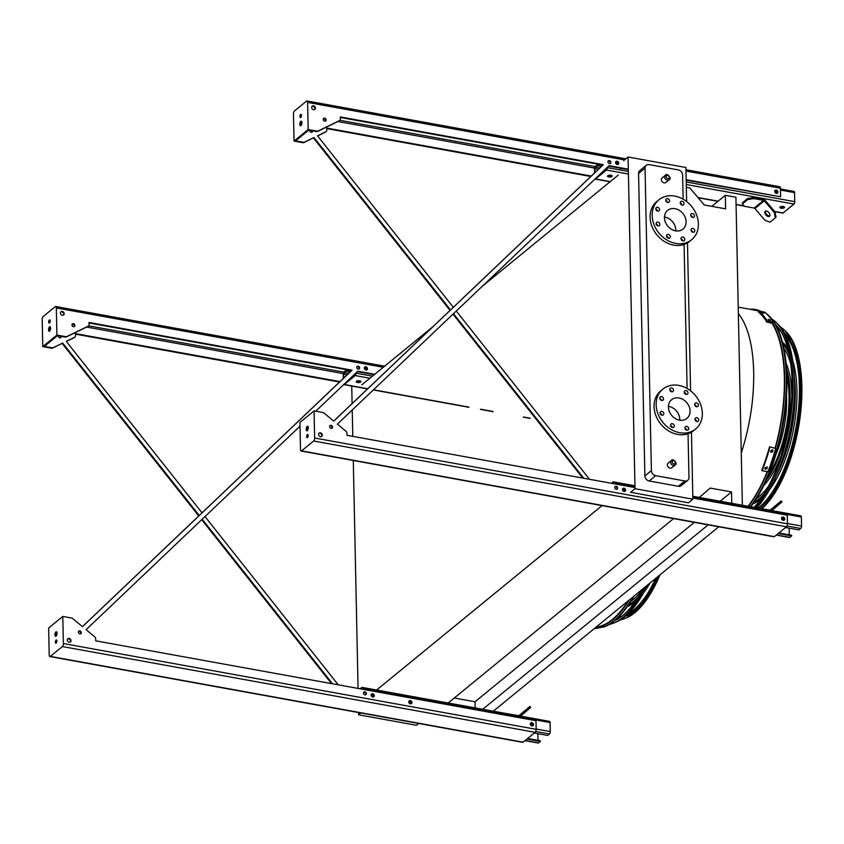 <?xml version="1.0" encoding="UTF-8"?>
<svg xmlns="http://www.w3.org/2000/svg" width="844" height="844" viewBox="0 0 844 844"><rect width="100%" height="100%" fill="white"/><g stroke="black" fill="none" stroke-linecap="round" stroke-linejoin="round"><path stroke-width="1.27" d="M664.08 182.863A2.933 2.395 50.7 0 0 665.874 182.441L669.123 179.793A2.933 2.395 -129.3 0 1 667.319 180.205A2.933 2.395 -129.3 0 1 664.85 178.084A2.933 2.395 -129.3 0 1 665.41 175.246L662.16 177.905A2.933 2.395 50.7 0 0 661.601 180.732A2.933 2.395 50.7 0 0 664.08 182.863M670.052 468.114A2.933 2.395 50.7 0 0 671.856 467.692L675.094 465.033A2.933 2.395 -129.3 0 1 673.301 465.455A2.933 2.395 -129.3 0 1 670.822 463.324A2.933 2.395 -129.3 0 1 671.381 460.497L668.131 463.156A2.933 2.395 50.7 0 0 667.583 465.983A2.933 2.395 50.7 0 0 670.052 468.114M683.134 199.184L682.627 174.982A4.695 3.83 50.7 0 0 678.344 169.918L649.152 164.622A4.695 3.83 50.7 0 0 646.272 165.287A4.695 3.83 50.7 0 0 645.048 168.167L651.389 470.614A4.695 3.83 50.7 0 0 655.672 475.678L684.853 480.974A4.695 3.83 50.7 0 0 687.733 480.31A4.695 3.83 50.7 0 0 688.968 477.44L688.05 433.774M687.1 388.493L684.083 244.465M686.626 201.526L685.908 167.492L628.063 156.995L635.015 488.708L630.616 492.305L688.461 502.802L692.861 499.205L635.015 488.708M687.491 242.882L690.592 390.835M691.458 432.191L692.861 499.205M655.672 475.678L649.184 480.996L678.365 486.292L684.853 480.974M649.184 480.996A4.695 3.83 -129.3 0 1 644.89 475.932L651.389 470.614M645.048 168.167L638.56 173.474L644.89 475.932M638.56 173.474A4.695 3.83 -129.3 0 1 639.784 170.604L646.272 165.287M687.733 480.31L681.245 485.616A4.695 3.83 -129.3 0 1 678.365 486.292M454.283 697.999L475.024 701.765L475.161 707.894M711.808 206.347L725.323 195.291L725.608 208.848L704.265 204.976L689.896 188.012L686.33 187.368M361.823 384.843L433.077 326.565M482.103 286.454L618.325 175.024M742.372 505.25L735.915 197.222L725.323 195.291M493.307 711.186L718.74 526.783M482.715 709.266L708.148 524.862M720.185 501.22L731.537 491.946L731.769 503.33M475.024 701.765L694.348 522.362M699.317 497.443L710.194 488.075L731.537 491.946M447.457 703.579L673.607 518.596M375.897 690.603L602.046 505.609M623.674 160.592L628.063 156.995M620.192 169.992L620.804 168.336M357.497 380.823L358.689 381.921M360.842 712.98L358.616 714.794L358.573 712.568M358.067 688.44L353.288 460.486M352.792 436.359L352.233 410.015M352.096 403.601L351.737 386.035M771.922 323.104A108.644 45.196 100.3 0 1 784.35 377.468A108.644 45.196 100.3 0 1 775.172 447.879M767.185 471.627A108.644 45.196 100.3 0 1 748.016 506.273M738.226 307.121L755.274 310.223A108.644 45.196 100.3 0 1 758.724 311.193M418.687 723.466L416.461 725.291L358.616 714.794M628.189 600.854A108.644 45.196 100.3 0 1 596.244 626.986M668.448 406.323A12.08 9.875 -129.3 0 1 679.8 419.415A12.08 9.875 -129.3 0 1 679.789 420.185M690.065 411.017A12.08 9.875 -129.3 0 1 686.9 418.413A12.08 9.875 -129.3 0 1 671.602 415.311A12.08 9.875 -129.3 0 1 671.602 399.708A12.08 9.875 -129.3 0 1 683.281 399.634A12.08 9.875 -129.3 0 1 690.065 411.017M686.151 394.422A2.11 1.73 50.7 0 0 687.438 391.394A2.11 1.73 50.7 0 0 684.368 392.893A2.11 1.73 50.7 0 0 686.151 394.422M671.687 391.795A2.11 1.73 50.7 0 0 672.974 388.767A2.11 1.73 50.7 0 0 669.904 390.266A2.11 1.73 50.7 0 0 671.687 391.795M661.675 400.415A2.11 1.73 50.7 0 0 662.973 397.387A2.11 1.73 50.7 0 0 659.902 398.885A2.11 1.73 50.7 0 0 661.675 400.415M661.991 415.237A2.11 1.73 50.7 0 0 663.279 412.21A2.11 1.73 50.7 0 0 660.208 413.708A2.11 1.73 50.7 0 0 661.991 415.237M672.436 427.57A2.11 1.73 50.7 0 0 673.734 424.543A2.11 1.73 50.7 0 0 670.653 426.041A2.11 1.73 50.7 0 0 672.436 427.57M686.9 430.197A2.11 1.73 50.7 0 0 688.187 427.169A2.11 1.73 50.7 0 0 685.117 428.657A2.11 1.73 50.7 0 0 686.9 430.197M696.901 421.567A2.11 1.73 50.7 0 0 698.199 418.54A2.11 1.73 50.7 0 0 695.118 420.038A2.11 1.73 50.7 0 0 696.901 421.567M696.595 406.755A2.11 1.73 50.7 0 0 697.882 403.727A2.11 1.73 50.7 0 0 694.812 405.226A2.11 1.73 50.7 0 0 696.595 406.755M702.345 413.243A25.816 21.089 -129.3 0 1 695.593 429.037A25.816 21.089 -129.3 0 1 662.92 422.411A25.816 21.089 -129.3 0 1 662.909 389.084A25.816 21.089 -129.3 0 1 687.849 388.936A25.816 21.089 -129.3 0 1 702.345 413.243M695.593 429.037L693.494 430.746A25.816 21.089 -129.3 0 1 660.831 424.131A25.816 21.089 -129.3 0 1 660.81 390.793L662.909 389.084M684.231 392.323A2.11 1.73 -129.3 0 1 685.887 394.359M669.767 389.706A2.11 1.73 -129.3 0 1 671.423 391.732M659.755 398.326A2.11 1.73 -129.3 0 1 661.422 400.351M660.071 413.138A2.11 1.73 -129.3 0 1 661.728 415.174M670.516 425.471A2.11 1.73 -129.3 0 1 672.172 427.507M684.98 428.098A2.11 1.73 -129.3 0 1 686.636 430.134M694.981 419.479A2.11 1.73 -129.3 0 1 696.648 421.504M694.675 404.656A2.11 1.73 -129.3 0 1 696.332 406.692M675.822 230.887A12.08 9.875 50.7 0 0 664.787 217.066A12.08 9.875 50.7 0 0 664.481 217.013M675.052 208.679A12.08 9.875 -129.3 0 1 685.233 217.446A12.08 9.875 -129.3 0 1 682.933 229.104A12.08 9.875 -129.3 0 1 667.636 226.002A12.08 9.875 -129.3 0 1 667.636 210.399A12.08 9.875 -129.3 0 1 675.052 208.679M682.184 205.113A2.11 1.73 50.7 0 0 683.471 202.085A2.11 1.73 50.7 0 0 680.401 203.583A2.11 1.73 50.7 0 0 682.184 205.113M667.72 202.497A2.11 1.73 50.7 0 0 669.018 199.458A2.11 1.73 50.7 0 0 665.937 200.956A2.11 1.73 50.7 0 0 667.72 202.497M657.708 211.116A2.11 1.73 50.7 0 0 659.006 208.088A2.11 1.73 50.7 0 0 655.936 209.586A2.11 1.73 50.7 0 0 657.708 211.116M658.025 225.928A2.11 1.73 50.7 0 0 659.322 222.9A2.11 1.73 50.7 0 0 656.242 224.398A2.11 1.73 50.7 0 0 658.025 225.928M668.469 238.261A2.11 1.73 50.7 0 0 669.767 235.233A2.11 1.73 50.7 0 0 666.686 236.731A2.11 1.73 50.7 0 0 668.469 238.261M682.933 240.888A2.11 1.73 50.7 0 0 684.22 237.86A2.11 1.73 50.7 0 0 681.15 239.358A2.11 1.73 50.7 0 0 682.933 240.888M692.935 232.269A2.11 1.73 50.7 0 0 694.232 229.241A2.11 1.73 50.7 0 0 691.162 230.739A2.11 1.73 50.7 0 0 692.935 232.269M692.629 217.446A2.11 1.73 50.7 0 0 693.926 214.418A2.11 1.73 50.7 0 0 690.846 215.916A2.11 1.73 50.7 0 0 692.629 217.446M674.789 196.093A25.816 21.089 -129.3 0 1 696.532 214.819A25.816 21.089 -129.3 0 1 691.626 239.738A25.816 21.089 -129.3 0 1 658.953 233.113A25.816 21.089 -129.3 0 1 658.942 199.775A25.816 21.089 -129.3 0 1 674.789 196.093M691.626 239.738L689.537 241.447A25.816 21.089 -129.3 0 1 656.864 234.822A25.816 21.089 -129.3 0 1 656.843 201.484L658.942 199.775M681.92 205.05A2.11 1.73 50.7 0 0 680.264 203.024M667.456 202.423A2.11 1.73 50.7 0 0 665.8 200.397M657.455 211.053A2.11 1.73 50.7 0 0 655.799 209.017M657.761 225.865A2.11 1.73 50.7 0 0 656.104 223.839M668.216 238.198A2.11 1.73 50.7 0 0 666.549 236.172M682.669 240.825A2.11 1.73 50.7 0 0 681.013 238.799M692.681 232.205A2.11 1.73 50.7 0 0 691.014 230.169M692.365 217.383A2.11 1.73 50.7 0 0 690.708 215.357M781.154 208.225A2.342 0.939 -1.2 0 1 779.856 207.424A2.342 0.939 -1.2 0 1 783.253 206.516A2.342 0.939 -1.2 0 1 784.551 207.329A2.342 0.939 -1.2 0 1 781.154 208.225M793.687 191.588A1.878 0.781 100.3 0 1 794.056 191.461A1.878 0.781 100.3 0 1 794.563 192.622L794.742 201.653A1.878 0.781 100.3 0 1 793.951 204.058L783.053 212.973A1.878 0.781 100.3 0 1 782.683 213.099L774.803 211.665M607.258 167.386L607.258 167.639A1.878 0.781 100.3 0 1 606.456 170.045L595.569 178.96A1.878 0.781 100.3 0 1 595.199 179.086A1.878 0.781 100.3 0 1 595.041 179.012M608.788 176.955A2.342 0.939 -1.2 0 1 607.49 176.153A2.342 0.939 -1.2 0 1 610.877 175.246A2.342 0.939 -1.2 0 1 612.174 176.048A2.342 0.939 -1.2 0 1 608.788 176.955M753.977 198.614L747.678 199.564L747.657 198.488L742.425 202.771L742.446 203.847L744.556 206.326L754.177 208.067A1.171 0.96 -129.3 0 1 754.926 208.521L764.917 220.305L770.044 222.183L775.277 217.9L774.338 212.604L775.066 211.981L765.075 200.186A2.342 1.92 50.7 0 0 763.577 199.29L753.956 197.538L753.977 198.614L763.598 200.366A1.171 0.96 -129.3 0 1 764.347 200.809L774.338 212.604M747.657 198.488L753.956 197.538M597.109 177.04L606.446 169.401L606.941 167.682M607.627 175.826A2.342 0.939 178.8 0 0 609.843 176.396A2.342 0.939 178.8 0 0 612.027 175.731M779.993 207.096A2.342 0.939 178.8 0 0 782.209 207.666A2.342 0.939 178.8 0 0 784.403 207.002M615.614 162.248A1.646 1.34 -129.3 0 1 617.46 164.506M594.587 172.893L594.503 168.884A1.878 0.781 100.3 0 1 595.305 166.479L597.088 165.023L597.098 165.667L594.82 168.631L594.904 172.598M597.098 165.667L601.371 166.447M776.807 193.36A1.646 1.34 50.7 0 0 774.813 190.923M617.671 164.496A1.646 1.34 50.7 0 0 615.666 162.048M774.76 191.124A1.646 1.34 -129.3 0 1 776.607 193.381M782.388 206.432L782.409 207.656M597.088 165.023L601.941 165.899M747.678 199.564L742.446 203.847M769.475 216.275A3.281 1.888 -130.8 0 0 769.496 216.254A3.281 1.888 -130.8 0 0 768.789 212.53A3.281 1.888 -130.8 0 0 765.213 211.285A3.281 1.888 -130.8 0 0 765.898 214.988A3.281 1.888 -130.8 0 0 769.475 216.275M775.066 211.981L776.005 217.267L775.277 217.9M765.645 211.053A3.281 1.888 -130.8 0 0 766.647 214.376A3.281 1.888 -130.8 0 0 769.791 215.864M613.556 483.665L613.24 482.536L612.058 483.39M611.404 483.274L612.997 481.966A1.878 0.781 100.3 0 1 613.366 481.85A1.878 0.781 100.3 0 1 613.862 483.011L613.883 483.728M622.461 489.225A1.646 1.34 -129.3 0 1 624.317 491.482M800.481 515.979A1.878 0.781 100.3 0 1 800.851 515.863A1.878 0.781 100.3 0 1 801.357 517.024L801.547 526.055A1.878 0.781 100.3 0 1 800.745 528.46L798.962 529.916L785.585 527.489M624.518 491.472A1.646 1.34 50.7 0 0 622.524 489.035M783.654 520.347A1.646 1.34 50.7 0 0 781.66 517.899M778.263 533.482L791.63 535.908L789.857 537.364A1.878 0.781 100.3 0 1 789.478 537.491L776.29 535.096M778.906 532.954L791.619 535.265L791.63 535.908M789.129 528.133L789.267 534.843M781.607 518.1A1.646 1.34 -129.3 0 1 783.454 520.358M780.394 501.705L781.206 500.914L781.966 501.811L781.154 502.602L780.394 501.705L770.825 509.955A1.171 0.96 -129.3 0 1 770.087 510.135L760.465 508.531M771.87 510.599L781.154 502.602M781.206 500.914L770.129 510.135M771.469 509.196L776.005 505.313L771.469 509.196M362.287 689.2L361.971 688.071L360.789 688.926M360.135 688.809L361.728 687.512A1.878 0.781 100.3 0 1 362.097 687.385A1.878 0.781 100.3 0 1 362.593 688.546L362.614 689.263M408.781 701.586A1.646 1.34 -129.3 0 1 410.627 703.843M371.191 694.76A1.646 1.34 -129.3 0 1 373.048 697.028M549.212 721.525A1.878 0.781 100.3 0 1 549.581 721.398A1.878 0.781 100.3 0 1 550.088 722.559L550.277 731.59A1.878 0.781 100.3 0 1 549.476 733.995L547.693 735.451L534.315 733.025M373.248 697.007A1.646 1.34 50.7 0 0 371.244 694.57M410.828 703.822A1.646 1.34 50.7 0 0 408.834 701.385M532.385 725.882A1.646 1.34 50.7 0 0 530.391 723.435M526.994 739.017L540.36 741.443L538.577 742.899A1.878 0.781 100.3 0 1 538.208 743.026L525.01 740.631M527.627 738.5L540.35 740.8L540.36 741.443M537.86 733.668L537.997 740.378M530.338 723.635A1.646 1.34 -129.3 0 1 532.184 725.893M529.125 707.24L529.937 706.449L530.697 707.346L529.884 708.137L529.125 707.24L519.556 715.49A1.171 0.96 -129.3 0 1 518.817 715.67L509.196 714.066M520.6 716.134L529.884 708.137M529.937 706.449L518.86 715.67M520.199 714.731L524.736 710.848L520.199 714.731M355.989 372.921L355.989 373.175A1.878 0.781 100.3 0 1 355.187 375.58L344.299 384.495A1.878 0.781 100.3 0 1 343.93 384.621A1.878 0.781 100.3 0 1 343.772 384.547M357.518 382.49A2.342 0.939 -1.2 0 1 356.221 381.688A2.342 0.939 -1.2 0 1 359.607 380.781A2.342 0.939 -1.2 0 1 360.905 381.583A2.342 0.939 -1.2 0 1 357.518 382.49M345.84 382.575L355.176 374.936L355.672 373.217M356.358 381.361A2.342 0.939 178.8 0 0 358.573 381.931A2.342 0.939 178.8 0 0 360.757 381.266M364.344 367.784A1.646 1.34 -129.3 0 1 366.19 370.041M343.318 378.428L343.234 374.419A1.878 0.781 100.3 0 1 344.036 372.014L345.818 370.558L345.829 371.202L343.55 374.166L343.635 378.133M345.829 371.202L350.102 371.982M366.401 370.031A1.646 1.34 50.7 0 0 364.397 367.583M345.818 370.558L350.671 371.434M450.527 309.959L313.968 137.53L303.998 142.552A2.342 1.92 -129.3 0 1 302.869 142.689L294.039 141.085L293.469 113.982A2.342 0.981 100.3 0 1 294.472 110.975L306.509 101.132A2.342 0.981 100.3 0 1 306.973 100.974A2.342 0.981 100.3 0 1 307.606 102.419L308.176 129.533L316.996 131.126A2.342 1.92 50.7 0 0 318.135 130.989L339.446 120.618A2.342 1.92 50.7 0 0 340.375 118.983L340.322 116.936L603.333 164.643L333.749 421.124L324.043 413.054A2.342 1.92 50.7 0 0 322.893 412.505L314.063 410.901L314.633 438.004A2.342 0.981 100.3 0 1 313.63 441.011L301.593 450.865A2.342 0.981 100.3 0 1 301.129 451.023A2.342 0.981 100.3 0 1 300.496 449.567L299.936 422.464L314.063 410.901M313.968 137.53L304.526 142.13A2.342 1.92 -129.3 0 1 303.386 142.267L295.611 140.853L308.693 130.145L316.479 131.559A2.342 1.92 50.7 0 0 317.608 131.421L338.919 121.051A2.342 1.92 50.7 0 0 339.467 120.608M307.743 437.15A1.646 0.686 100.3 0 1 307.722 436.833A1.646 0.686 100.3 0 1 308.113 435.135M307.416 430.546A2.342 0.981 100.3 0 1 307.248 429.564A2.342 0.981 100.3 0 1 308.123 426.674M628.326 169.18L609.051 165.677L337.378 424.142L345.956 431.273A2.342 1.92 50.7 0 1 346.947 433.257L347 435.304L634.994 487.558M692.829 498.044L787.262 515.178L787.441 523.786A2.342 0.981 100.3 0 1 786.439 526.793L774.402 536.636A2.342 0.981 100.3 0 1 773.937 536.795L301.129 451.023M340.332 117.453L602.816 165.076L333.718 421.093M608.587 166.12L628.337 169.707M686.172 180.194L780.594 196.8L686.161 179.677M614.959 486.777A1.646 1.34 -129.3 0 1 616.975 489.235M318.853 433.383A2.11 1.73 -129.3 0 1 321.469 436.591M781.808 517.615A1.762 1.435 -129.3 0 1 783.971 520.263M622.672 488.739A1.762 1.435 -129.3 0 1 624.834 491.387M329.867 425.84A1.646 1.34 -129.3 0 1 331.871 428.298M610.149 163.546A1.646 1.34 50.7 0 0 608.144 161.088M311.995 106.407A2.11 1.73 -129.3 0 1 314.622 109.604M323.431 118.656A1.646 1.34 -129.3 0 1 325.446 121.114M774.961 190.628A1.762 1.435 -129.3 0 1 777.124 193.276M615.814 161.763A1.762 1.435 -129.3 0 1 617.987 164.411M591.264 176.058L326.712 128.066L326.755 130.124A2.342 1.92 -129.3 0 1 325.837 131.748L317.502 135.81L453.312 307.311M456.266 311.035L589.523 479.308M583.816 478.274L453.481 313.694M594.577 172.155A1.646 1.34 50.7 0 0 594.334 173.136M309.632 130.314A1.646 1.34 50.7 0 0 312.122 132.075A1.646 1.34 50.7 0 0 312.533 130.841M582.803 478.084L452.985 314.158M450.031 310.434L313.44 137.952M326.723 128.594L590.8 176.501M325.858 131.738A2.342 1.92 -129.3 0 1 325.309 132.181L317.597 135.937M311.826 130.714A1.646 1.34 -129.3 0 1 311.826 132.244M685.961 169.728L779.782 186.746A2.342 0.981 100.3 0 1 780.415 188.201L780.594 196.8M616.257 489.298A1.646 1.34 50.7 0 0 617.27 486.946A1.646 1.34 50.7 0 0 614.875 488.106A1.646 1.34 50.7 0 0 616.257 489.298M320.467 436.707A2.11 1.73 50.7 0 0 321.754 433.679A2.11 1.73 50.7 0 0 318.684 435.177A2.11 1.73 50.7 0 0 320.467 436.707M783.19 520.337A1.762 1.435 50.7 0 0 784.266 517.805A1.762 1.435 50.7 0 0 781.702 519.06A1.762 1.435 50.7 0 0 783.19 520.337M660.641 497.749A1.762 1.435 50.7 0 0 662.603 498.108M624.043 491.461A1.762 1.435 50.7 0 0 625.119 488.94A1.762 1.435 50.7 0 0 622.566 490.185A1.762 1.435 50.7 0 0 624.043 491.461M331.164 428.362A1.646 1.34 50.7 0 0 332.167 426.009A1.646 1.34 50.7 0 0 329.782 427.169A1.646 1.34 50.7 0 0 331.164 428.362M609.442 163.609A1.646 1.34 50.7 0 0 610.444 161.257A1.646 1.34 50.7 0 0 608.06 162.417A1.646 1.34 50.7 0 0 609.442 163.609M313.535 105.859A2.11 1.73 50.7 0 0 312.238 108.887A2.11 1.73 50.7 0 0 315.308 107.388A2.11 1.73 50.7 0 0 313.535 105.859M324.666 118.16A1.646 1.34 50.7 0 0 323.663 120.513A1.646 1.34 50.7 0 0 326.048 119.352A1.646 1.34 50.7 0 0 324.666 118.16M776.269 190.122A1.762 1.435 50.7 0 0 775.193 192.654A1.762 1.435 50.7 0 0 777.757 191.398A1.762 1.435 50.7 0 0 776.269 190.122M617.133 161.257A1.762 1.435 50.7 0 0 616.046 163.778A1.762 1.435 50.7 0 0 618.61 162.533A1.762 1.435 50.7 0 0 617.133 161.257M306.667 436.643A1.646 0.686 -79.7 0 0 307.111 437.656A1.646 0.686 -79.7 0 0 308.081 436.169A1.646 0.686 -79.7 0 0 307.701 434.428A1.646 0.686 -79.7 0 0 306.667 436.643M306.203 429.374A2.342 0.981 -79.7 0 0 306.826 430.82A2.342 0.981 -79.7 0 0 308.208 428.689A2.342 0.981 -79.7 0 0 307.67 426.209A2.342 0.981 -79.7 0 0 306.203 429.374M301.034 125.503A2.342 0.981 100.3 0 1 300.854 124.522A2.342 0.981 100.3 0 1 301.73 121.641M301.044 117.052A1.646 0.686 100.3 0 1 301.013 116.736A1.646 0.686 100.3 0 1 301.403 115.037M775.414 191.198L774.76 191.736M301.899 122.623A2.342 0.981 -79.7 0 0 301.276 121.167A2.342 0.981 -79.7 0 0 299.81 124.332A2.342 0.981 -79.7 0 0 300.443 125.788A2.342 0.981 -79.7 0 0 301.899 122.623M301.435 115.354A1.646 0.686 -79.7 0 0 300.991 114.33A1.646 0.686 -79.7 0 0 299.968 116.546A1.646 0.686 -79.7 0 0 300.401 117.569A1.646 0.686 -79.7 0 0 301.435 115.354M294.039 141.085L308.176 129.533M199.258 515.494L62.699 343.065L52.729 348.087A2.342 1.92 -129.3 0 1 51.6 348.224L42.77 346.62L42.2 319.517A2.342 0.981 100.3 0 1 43.202 316.511L55.24 306.667A2.342 0.981 100.3 0 1 55.704 306.509A2.342 0.981 100.3 0 1 56.337 307.954L56.907 335.068L65.726 336.661A2.342 1.92 50.7 0 0 66.866 336.524L88.177 326.153A2.342 1.92 50.7 0 0 89.095 324.518L89.053 322.471L352.064 370.178L82.48 626.659L72.774 618.589A2.342 1.92 50.7 0 0 71.624 618.04L62.794 616.436L63.363 643.539A2.342 0.981 100.3 0 1 62.361 646.557L50.324 656.4A2.342 0.981 100.3 0 1 49.859 656.558A2.342 0.981 100.3 0 1 49.226 655.102L48.657 627.999L62.794 616.436M62.699 343.065L53.256 347.665A2.342 1.92 -129.3 0 1 52.117 347.802L44.342 346.388L57.424 335.68L65.21 337.094A2.342 1.92 50.7 0 0 66.338 336.956L87.649 326.586A2.342 1.92 50.7 0 0 88.198 326.143L87.649 326.586M332.547 683.809L202.212 519.229M339.995 381.593L75.443 333.602L75.485 335.659A2.342 1.92 -129.3 0 1 74.567 337.283L66.233 341.345L202.043 512.846M204.997 516.57L338.254 684.843M343.308 377.69A1.646 1.34 50.7 0 0 343.065 378.671M58.363 335.849A1.646 1.34 50.7 0 0 60.852 337.611A1.646 1.34 50.7 0 0 61.264 336.376M89.063 322.988L351.537 370.611L82.448 626.628M357.318 371.655L374.198 374.725M363.69 692.312A1.646 1.34 -129.3 0 1 365.705 694.77M67.583 638.919A2.11 1.73 -129.3 0 1 70.2 642.126M530.538 723.15A1.762 1.435 -129.3 0 1 532.701 725.798M408.981 701.09A1.762 1.435 -129.3 0 1 411.144 703.738M371.392 694.274A1.762 1.435 -129.3 0 1 373.565 696.922M78.597 631.375A1.646 1.34 -129.3 0 1 80.602 633.833M358.879 369.081A1.646 1.34 50.7 0 0 356.864 366.623M60.726 311.942A2.11 1.73 -129.3 0 1 63.353 315.15M72.162 324.191A1.646 1.34 -129.3 0 1 74.177 326.649M364.545 367.298A1.762 1.435 -129.3 0 1 366.718 369.946M300.01 426.178L86.109 629.677L94.686 636.809A2.342 1.92 50.7 0 1 95.678 638.792L95.731 640.839L535.993 720.713L536.172 729.321A2.342 0.981 100.3 0 1 535.17 732.328L523.132 742.171A2.342 0.981 100.3 0 1 522.668 742.33L49.859 656.558M55.398 642.178A1.646 0.686 -79.7 0 0 55.841 643.191A1.646 0.686 -79.7 0 0 56.812 641.704A1.646 0.686 -79.7 0 0 56.432 639.963A1.646 0.686 -79.7 0 0 55.398 642.178M54.934 634.91A2.342 0.981 -79.7 0 0 55.556 636.355A2.342 0.981 -79.7 0 0 56.938 634.224A2.342 0.981 -79.7 0 0 56.4 631.745A2.342 0.981 -79.7 0 0 54.934 634.91M315.74 411.207L357.782 371.223L374.725 374.293M364.988 694.834A1.646 1.34 50.7 0 0 366.001 692.481A1.646 1.34 50.7 0 0 363.606 693.641A1.646 1.34 50.7 0 0 364.988 694.834M69.197 642.242A2.11 1.73 50.7 0 0 70.485 639.214A2.11 1.73 50.7 0 0 67.414 640.712A2.11 1.73 50.7 0 0 69.197 642.242M531.92 725.872A1.762 1.435 50.7 0 0 532.997 723.35A1.762 1.435 50.7 0 0 530.433 724.595A1.762 1.435 50.7 0 0 531.92 725.872M410.353 703.812A1.762 1.435 50.7 0 0 411.439 701.29A1.762 1.435 50.7 0 0 408.876 702.535A1.762 1.435 50.7 0 0 410.353 703.812M372.774 696.996A1.762 1.435 50.7 0 0 373.85 694.475A1.762 1.435 50.7 0 0 371.297 695.72A1.762 1.435 50.7 0 0 372.774 696.996M79.895 633.897A1.646 1.34 50.7 0 0 80.897 631.544A1.646 1.34 50.7 0 0 78.513 632.705A1.646 1.34 50.7 0 0 79.895 633.897M358.172 369.144A1.646 1.34 50.7 0 0 359.175 366.792A1.646 1.34 50.7 0 0 356.79 367.952A1.646 1.34 50.7 0 0 358.172 369.144M62.34 315.266A2.11 1.73 50.7 0 0 63.638 312.238A2.11 1.73 50.7 0 0 60.568 313.736A2.11 1.73 50.7 0 0 62.34 315.266M73.46 326.712A1.646 1.34 50.7 0 0 74.462 324.349A1.646 1.34 50.7 0 0 72.078 325.52A1.646 1.34 50.7 0 0 73.46 326.712M365.927 370.02A1.762 1.435 50.7 0 0 367.003 367.488A1.762 1.435 50.7 0 0 364.439 368.744A1.762 1.435 50.7 0 0 365.927 370.02M331.534 683.619L201.716 519.693M198.762 515.969L62.171 343.487M75.454 334.129L339.531 382.037M74.04 337.716L74.567 337.283A2.342 1.92 -129.3 0 1 74.04 337.716L66.328 341.472M60.557 337.779A1.646 1.34 50.7 0 0 60.557 336.25M56.474 642.685A1.646 0.686 100.3 0 1 56.453 642.368A1.646 0.686 100.3 0 1 56.843 640.67M56.147 636.081A2.342 0.981 100.3 0 1 55.978 635.099A2.342 0.981 100.3 0 1 56.854 632.209M351.537 370.611L352.064 370.178M50.629 328.158A2.342 0.981 -79.7 0 0 50.007 326.702A2.342 0.981 -79.7 0 0 48.541 329.867A2.342 0.981 -79.7 0 0 49.163 331.323A2.342 0.981 -79.7 0 0 50.629 328.158M50.165 320.889A1.646 0.686 -79.7 0 0 49.722 319.865A1.646 0.686 -79.7 0 0 48.699 322.081A1.646 0.686 -79.7 0 0 49.131 323.104A1.646 0.686 -79.7 0 0 50.165 320.889M42.77 346.62L56.907 335.068M49.764 331.038A2.342 0.981 100.3 0 1 49.585 330.057A2.342 0.981 100.3 0 1 50.461 327.177M49.775 322.587A1.646 0.686 100.3 0 1 49.743 322.271A1.646 0.686 100.3 0 1 50.134 320.572M767.175 314.147A110.205 45.85 100.3 0 1 767.724 314.643L768.43 315.297A109.678 45.629 100.3 0 1 786.914 377.468A109.678 45.629 100.3 0 1 750.791 506.78M775.256 447.9A108.834 45.281 -79.7 0 0 784.445 377.395A108.834 45.281 -79.7 0 0 772.112 323.147M759.03 311.109A108.834 45.281 -79.7 0 0 752.616 309.737M748.143 506.294A108.834 45.281 -79.7 0 0 767.28 471.648M756.593 498.456A82.501 34.33 -79.7 0 0 768.694 485.965M783.781 455.454A82.501 34.33 -79.7 0 0 794.204 398.051M790.786 364.186A82.501 34.33 -79.7 0 0 783.844 348.245M754.177 502.127A84.854 35.3 -79.7 0 0 764.158 493.888M776.248 475.868A84.854 35.3 -79.7 0 0 795.259 390.055A84.854 35.3 -79.7 0 0 794.309 376.297M789.319 355.176A84.854 35.3 -79.7 0 0 782.873 343.951M792.738 360.493A84.854 35.3 100.3 0 1 796.936 390.361A84.854 35.3 100.3 0 1 769.222 490.1M760.666 499.152A84.854 35.3 100.3 0 1 753.027 503.762M782.377 342.02A84.854 35.3 100.3 0 1 787.895 349.015M768.926 474.159A70.907 29.498 -79.7 0 0 789.034 395.14A70.907 29.498 -79.7 0 0 786.851 375.316M766.32 480.183A73.259 30.479 -79.7 0 0 790.089 394.285A73.259 30.479 -79.7 0 0 786.534 368.765M786.07 363.099A73.259 30.479 100.3 0 1 791.767 394.591A73.259 30.479 100.3 0 1 791.788 396.669M781.048 455.897A73.259 30.479 100.3 0 1 763.894 485.321M783.844 398.568A59.323 24.676 -79.7 0 0 783.823 397.767M784.34 389.527A61.665 25.658 -79.7 0 0 784.276 388.947M786.502 396.079A61.665 25.658 100.3 0 1 786.597 398.822A61.665 25.658 100.3 0 1 775.879 454.599M770.055 320.731L768.473 320.14A110.986 46.177 -79.7 0 0 768.051 319.475L769.728 319.781A110.986 46.177 100.3 0 1 770.161 320.446L770.192 320.614M763.957 313.187L762.332 312.702A110.986 46.177 -79.7 0 0 761.837 312.259L763.514 312.565A110.986 46.177 100.3 0 1 764.01 313.008L764.073 313.124M758.777 311.056A110.986 46.177 100.3 0 1 767.27 321.131L766.911 322.197A109.815 45.692 -79.7 0 0 758.418 312.132L758.777 311.056L764.548 312.101A110.986 46.177 100.3 0 1 773.041 322.176L767.27 321.131M773.041 322.176L772.682 323.252L766.911 322.197M767.154 466.985L767.259 467.724A110.986 46.177 100.3 0 1 766.795 468.947L765.107 468.642A110.986 46.177 -79.7 0 0 765.571 467.418L767.259 467.724L766.901 466.795M765.213 469.38L765.107 468.642M772.735 449.873L772.882 450.664A110.986 46.177 100.3 0 1 772.503 451.983L770.815 451.677A110.986 46.177 -79.7 0 0 771.205 450.358L772.882 450.664L772.492 449.683M770.962 452.458L770.815 451.677M769.907 447.32A110.986 46.177 100.3 0 1 762.121 470.709L761.731 470.256A109.815 45.692 -79.7 0 0 769.517 446.856L775.689 448.364A110.986 46.177 100.3 0 1 767.892 471.764L762.121 470.709M764.727 468.188L766.405 468.494A109.815 45.692 -79.7 0 0 766.869 467.259M770.435 451.223L772.112 451.529A109.815 45.692 -79.7 0 0 772.492 450.2M775.689 448.364L769.517 446.856M754.061 507.371A102.219 42.527 -79.7 0 0 790.543 411.387A102.219 42.527 -79.7 0 0 775.414 324.349M755.633 507.655A104.371 43.424 -79.7 0 0 791.746 408.77A104.371 43.424 -79.7 0 0 775.404 321.764A104.371 43.424 -79.7 0 0 771.827 319M775.404 321.764L777.134 323.368A103.052 42.875 100.3 0 1 794.51 381.804A103.052 42.875 100.3 0 1 756.773 507.866M779.181 328.843A95.34 39.668 -79.7 0 0 777.335 328.021M759.178 508.299A95.604 39.773 -79.7 0 0 797.569 418.983A95.604 39.773 -79.7 0 0 783.876 332.188M779.023 328.611A95.604 39.773 -79.7 0 0 777.218 327.788M758.155 508.109A94.095 39.151 -79.7 0 0 796.747 423.118A94.095 39.151 -79.7 0 0 785.574 335.469M780.637 331.07A94.095 39.151 -79.7 0 0 778.094 329.656M761.193 508.521A97.756 40.67 -79.7 0 0 798.857 416.24A97.756 40.67 -79.7 0 0 784.118 329.846A97.756 40.67 -79.7 0 0 780.542 327.113M634.034 596.075A109.678 45.629 100.3 0 1 604.948 626.649L593.923 628.885M595.98 627.197A108.834 45.281 -79.7 0 0 602.901 625.457A108.834 45.281 -79.7 0 0 628.442 600.643M604.009 624.982A107.526 44.732 100.3 0 1 602.162 625.573M630.953 601.223A82.501 34.33 -79.7 0 0 643.054 588.732M628.537 604.895A84.854 35.3 -79.7 0 0 638.518 596.655M650.133 582.909A84.854 35.3 100.3 0 1 643.582 592.868M635.026 601.92A84.854 35.3 100.3 0 1 627.398 606.53M614.675 620.625A102.219 42.527 -79.7 0 0 643.086 588.669M609.442 624.37A104.371 43.424 -79.7 0 0 613.757 623.041A104.371 43.424 -79.7 0 0 645.143 586.991M647.77 584.839A103.052 42.875 100.3 0 1 615.941 622.144L613.757 623.041M617.766 617.871A95.34 39.668 -79.7 0 0 619.781 617.745M617.576 618.051A95.604 39.773 -79.7 0 0 619.549 617.903M625.351 616.257A95.604 39.773 -79.7 0 0 656.263 577.897M619.042 616.595A94.095 39.151 -79.7 0 0 621.923 616.173M628.094 613.788A94.095 39.151 -79.7 0 0 655.746 578.319M620.435 619.844A97.756 40.67 -79.7 0 0 624.75 618.546A97.756 40.67 -79.7 0 0 657.972 576.494M738.352 313.483C747.837 325.594 752.953 345.069 753.703 371.909C754.082 399.043 749.936 426.093 741.275 453.038M673.797 463.957A1.762 1.435 50.7 0 0 675.105 461.784A1.762 1.435 50.7 0 0 672.383 461.288A1.762 1.435 50.7 0 0 673.797 463.957M667.826 178.706A1.762 1.435 50.7 0 0 669.134 176.533A1.762 1.435 50.7 0 0 666.412 176.037A1.762 1.435 50.7 0 0 667.826 178.706M595.569 178.96L610.265 181.618M697.956 197.528L718.117 201.188M736.073 204.448L744.208 205.925M774.602 211.433L783.053 212.973M606.456 170.045L628.421 174.033M686.267 184.53L793.951 204.058M594.82 168.631L598.396 169.275M604.167 170.319L605.116 170.499M595.326 167.123L599.799 167.935M605.581 168.979L606.636 169.18M607.258 167.639L628.369 171.469M686.214 181.966L794.742 201.653M780.457 190.058L794.563 192.622M763.598 200.366L754.177 208.067M764.347 200.809L754.926 208.521M787.009 525.97L800.745 528.46M787.441 523.502L801.547 526.055M613.862 483.011L634.973 486.84M692.818 497.327L801.357 517.024M776.48 534.938L789.857 537.364M535.74 731.505L549.476 733.995M536.172 729.037L550.277 731.59M362.593 688.546L550.088 722.559M525.211 740.473L538.577 742.899M344.299 384.495L367.72 388.736M373.502 389.791L468.853 407.082M480.637 409.224L492.938 411.461M523.333 416.968L530.201 418.213M355.187 375.58L369.883 378.249M343.55 374.166L347.127 374.81M352.897 375.854L353.847 376.034M344.057 372.658L348.53 373.47M354.311 374.514L355.366 374.715M355.989 373.175L372.436 376.16M304.526 142.13L303.998 142.552M323.315 118.877L325.183 119.215M337.938 121.525L594.577 168.083M301.593 450.865L774.402 536.636M313.63 441.011L786.439 526.793M314.633 438.004L787.441 523.786M307.606 102.419L624.497 159.917M685.982 171.068L780.415 188.201M339.9 120.291L595.178 166.606M317.608 131.421L318.135 130.989M338.919 121.051L339.446 120.618M325.837 131.748L325.309 132.181M53.256 347.665L52.729 348.087M72.046 324.412L73.913 324.75M86.668 327.061L343.308 373.618M56.337 307.954L383.303 367.277M63.363 643.539L536.172 729.321M62.361 646.557L535.17 732.328M50.324 656.4L523.132 742.171M88.631 325.826L343.909 372.141M66.338 336.956L66.866 336.524M748.101 308.915L764.548 312.101L767.724 314.643A110.205 45.85 100.3 0 1 786.302 377.12A110.205 45.85 100.3 0 1 750.295 506.685M775.446 448.08A109.382 45.513 -79.7 0 0 784.688 377.194A109.382 45.513 -79.7 0 0 772.64 323.241M761.109 311.478A109.382 45.513 -79.7 0 0 750.063 309.273M748.512 506.358A109.382 45.513 -79.7 0 0 767.534 471.69M763.514 312.565L763.335 313.124M769.728 319.781L769.422 320.699M761.974 508.658A96.712 40.238 -79.7 0 0 801.8 385.951A96.712 40.238 -79.7 0 0 785.5 331.122L784.118 329.846M800.397 367.741A95.889 39.9 100.3 0 1 778.938 486.017M632.873 597.024A110.205 45.85 100.3 0 1 604.061 627.018M595.263 627.788A109.382 45.513 -79.7 0 0 629.17 600.052M660.177 574.69L644.373 602.806L626.491 617.829A96.712 40.238 -79.7 0 0 659.924 574.901M659.997 574.838A95.889 39.9 100.3 0 1 653.298 588.785M665.41 175.246C666.76 172.398 672.351 178.612 669.123 179.793M671.381 460.497C672.742 457.648 678.323 463.852 675.094 465.033M595.199 179.086L610.075 181.776M698.146 197.76L717.928 201.347M736.073 204.638L744.408 206.147M780.426 188.982L794.056 191.461M613.366 481.85L634.952 485.764M692.797 496.251L800.851 515.863M362.097 687.385L549.581 721.398M343.93 384.621L367.551 388.905M373.322 389.949L468.863 407.283M480.447 409.382L493.139 411.682M523.533 417.2L530.085 418.392M306.973 100.974L625.837 158.82M55.704 306.509L384.642 366.18M779.845 342.305L779.476 340.934M785.5 331.122L794.415 344.563L800.059 364.703L800.101 417.727L785.796 471.965L774.644 493.497L762.016 508.668M626.491 617.829L624.75 618.546"/></g></svg>
